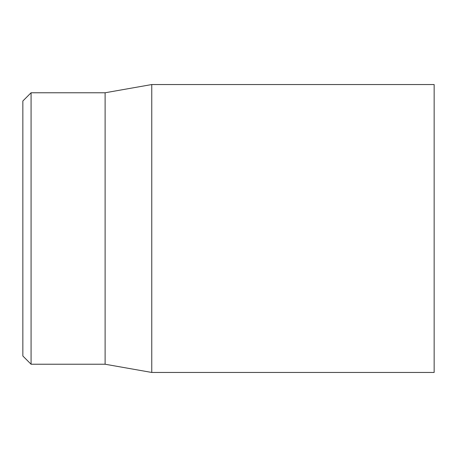 <?xml version="1.0" encoding="UTF-8"?>
<svg xmlns="http://www.w3.org/2000/svg" width="457" height="457" viewBox="0 0 457 457"><rect width="100%" height="100%" fill="white"/><g stroke="black" fill="none" stroke-linecap="round" stroke-linejoin="round"><path stroke-width="0.69" d="M434.15 228.5L434.15 84.545L151.764 84.545L151.764 372.455L434.15 372.455L434.15 228.5M22.85 228.5L22.85 356.003L31.076 364.229L31.076 92.771L22.85 100.997L22.85 228.5M31.076 364.229L105.11 364.229L105.11 92.771L31.076 92.771M105.11 364.229L151.764 372.455M105.11 92.771L151.764 84.545"/></g></svg>

